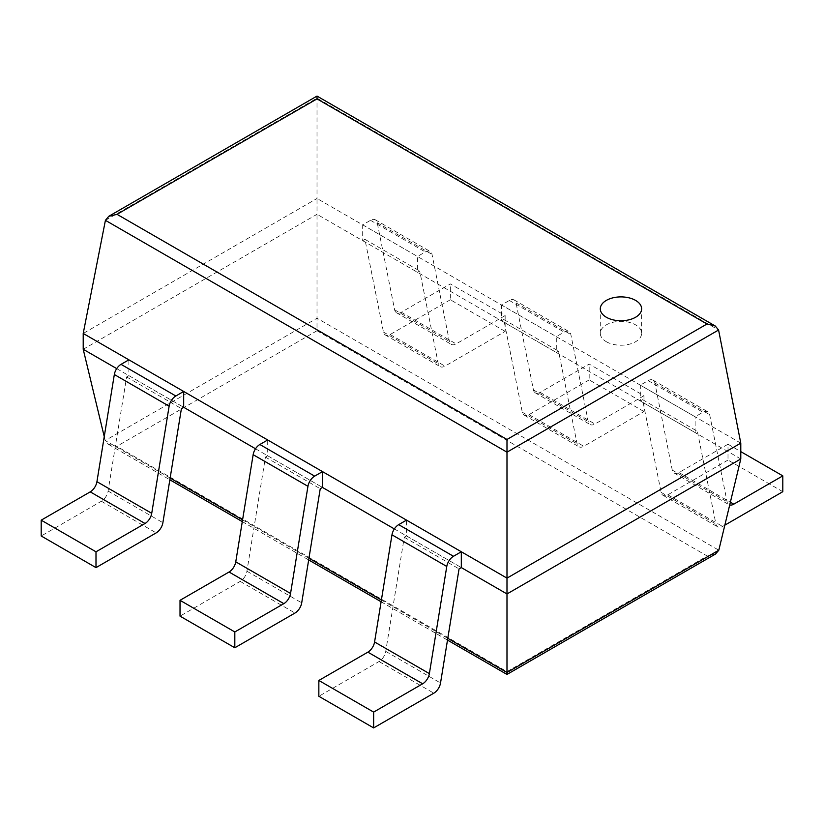 <?xml version="1.0" encoding="UTF-8"?>
<svg xmlns="http://www.w3.org/2000/svg" width="824" height="824" viewBox="0 0 824 824"><rect width="100%" height="100%" fill="white"/><g stroke="black" fill="none" stroke-linecap="round" stroke-linejoin="round"><path stroke-width="0.62" stroke-dasharray="4.12 3.09" d="M740.786 458.958L317.013 214.302L317.013 330.733L707.229 556.025L506.987 671.632L506.987 674.434M740.786 443.137L317.013 198.481L317.013 214.302L83.214 349.283M104.246 436.617L105.194 440.531L108.5 444.373L116.771 446.351L506.987 671.632M715.5 554.047L707.229 556.025M317.013 96.078L317.013 198.481L83.214 333.463M116.72 368.627L183.68 407.283L128.874 375.651L128.874 359.831M255.533 448.771L322.493 487.437L267.697 455.796L267.697 439.975M394.356 528.926L461.316 567.582L406.52 535.94L406.52 520.129M606.351 341.733A20.662 11.927 0 0 0 628.866 344.319A20.662 11.927 0 0 0 641.628 333.298A20.662 11.927 0 0 0 620.966 321.36A20.662 11.927 0 0 0 600.294 333.298A20.662 11.927 0 0 0 606.351 341.733M782.8 491.691L728.004 460.06L728.004 444.239L740.786 451.624M728.004 444.239L678.976 472.543A9.682 5.593 -60 0 1 674.135 473.017A9.682 5.593 -60 0 1 672.271 470.102L654.874 383.047A9.682 5.593 120 0 0 653.01 380.132A9.682 5.593 120 0 0 648.158 380.616L640.32 385.138L695.126 416.779L702.965 412.247A9.682 5.593 120 0 1 707.806 411.773A9.682 5.593 120 0 1 709.67 414.688L727.067 501.744A9.682 5.593 -60 0 0 728.931 504.659A9.682 5.593 -60 0 0 729.704 504.978M724.842 525.156L722.617 526.443A9.682 5.593 -60 0 1 717.776 526.917A9.682 5.593 -60 0 1 715.912 524.002L697.382 431.292L695.126 432.59L695.126 416.779M728.004 460.06L667.821 494.802A9.682 5.593 -60 0 1 662.98 495.286A9.682 5.593 -60 0 1 661.116 492.371L642.586 399.65L640.32 400.958L640.32 385.138M642.586 399.65L697.382 431.292M640.32 400.958L695.126 432.59M406.52 535.94L404.265 537.248L385.735 651.362A9.682 5.593 120 0 1 379.019 661.538L318.847 696.28M404.265 537.248L459.061 568.89M643.977 395.726L594.949 424.03A9.682 5.593 -60 0 1 590.108 424.514A9.682 5.593 -60 0 1 588.243 421.6L570.847 334.534A9.682 5.593 120 0 0 568.982 331.619A9.682 5.593 120 0 0 564.141 332.103L556.303 336.625L556.303 352.445L558.559 351.137L577.088 443.858A9.682 5.593 -60 0 0 578.953 446.773A9.682 5.593 -60 0 0 583.794 446.289L643.977 411.547L643.977 395.726L589.181 364.084L540.153 392.389A9.682 5.593 -60 0 1 535.312 392.873A9.682 5.593 -60 0 1 533.447 389.958L516.051 302.902A9.682 5.593 120 0 0 514.186 299.988A9.682 5.593 120 0 0 509.345 300.461L501.507 304.993L556.303 336.625M643.977 411.547L589.181 379.905L589.181 364.084M589.181 379.905L528.998 414.657A9.682 5.593 -60 0 1 524.157 415.131A9.682 5.593 -60 0 1 522.292 412.216L503.763 319.506L501.507 320.814L501.507 304.993M503.763 319.506L558.559 351.137M501.507 320.814L556.303 352.445M267.697 455.796L265.441 457.104L246.912 571.207A9.682 5.593 120 0 1 240.206 581.394L180.023 616.136M265.441 457.104L320.237 488.735M505.153 315.582L456.136 343.886A9.682 5.593 -60 0 1 451.284 344.36A9.682 5.593 -60 0 1 449.42 341.445L432.023 254.389A9.682 5.593 120 0 0 430.159 251.475A9.682 5.593 120 0 0 425.318 251.959L417.48 256.48L417.48 272.301L419.735 270.993L438.265 363.703A9.682 5.593 -60 0 0 440.129 366.618A9.682 5.593 -60 0 0 444.981 366.144L505.153 331.403L505.153 315.582L450.357 283.94L401.329 312.244A9.682 5.593 -60 0 1 396.488 312.729A9.682 5.593 -60 0 1 394.624 309.814L377.227 222.748A9.682 5.593 120 0 0 375.363 219.833A9.682 5.593 120 0 0 370.522 220.317L362.684 224.839L417.48 256.48M505.153 331.403L450.357 299.761L450.357 283.94M450.357 299.761L390.174 334.503A9.682 5.593 -60 0 1 385.333 334.987A9.682 5.593 -60 0 1 383.469 332.072L364.939 239.351L362.684 240.66L362.684 224.839M364.939 239.351L419.735 270.993M362.684 240.66L417.48 272.301M128.874 375.651L126.618 376.949L108.088 491.063A9.682 5.593 120 0 1 101.383 501.239L41.2 535.981M126.618 376.949L181.414 408.591M170.135 478.023L105.194 440.531L317.013 318.229L718.806 550.205M317.013 330.733L116.771 446.351M242.575 519.841L308.959 558.178M381.399 599.996L447.782 638.322M105.42 220.327L317.013 98.159L718.579 330.002M678.976 472.543L730.373 502.218M672.271 470.102L727.067 501.744M667.821 494.802L722.617 526.443M661.116 492.371L715.912 524.002M654.874 383.047L709.67 414.688M648.158 380.616L702.965 412.247M379.019 661.538L433.826 693.18M385.735 651.362L440.531 682.993M540.153 392.389L594.949 424.03M533.447 389.958L588.243 421.6M528.998 414.657L583.794 446.289M522.292 412.216L577.088 443.858M516.051 302.902L570.847 334.534M509.345 300.461L564.141 332.103M240.206 581.394L295.002 613.025M246.912 571.207L301.708 602.849M401.329 312.244L456.136 343.886M394.624 309.814L449.42 341.445M390.174 334.503L444.981 366.144M383.469 332.072L438.265 363.703M377.227 222.748L432.023 254.389M370.522 220.317L425.318 251.959M101.383 501.239L156.179 532.881M108.088 491.063L162.884 522.694M108.5 444.373L169.857 479.795M242.287 521.613L308.67 559.939M381.11 601.757L447.494 640.083M641.628 333.298L641.628 308.825M600.294 333.298L600.294 308.825M674.135 473.017L728.931 504.659M662.98 495.286L717.776 526.917M653.01 380.132L707.806 411.773M535.312 392.873L590.108 424.514M524.157 415.131L578.953 446.773M514.186 299.988L568.982 331.619M396.488 312.729L451.284 344.36M385.333 334.987L440.129 366.618M375.363 219.833L430.159 251.475"/><path stroke-width="1.24" d="M718.579 330.002L740.786 443.137L740.786 458.958L718.806 550.205L715.5 554.047L506.987 674.434L506.987 439.47L117.029 214.333L108.768 216.31L105.42 220.327L506.987 452.17L718.579 330.002L715.232 325.985L706.971 324.007L506.987 439.47M740.786 443.137L506.987 578.129L83.214 333.463L83.214 349.283L104.246 436.617M740.786 458.958L506.987 593.949L461.316 567.582L459.061 568.89L440.531 682.993A9.682 5.593 120 0 1 433.826 693.18L373.643 727.922L373.643 712.101L422.671 683.796A9.682 5.593 120 0 0 429.376 673.62L446.773 566.469A9.682 5.593 -60 0 1 453.478 556.282L461.316 551.761L461.316 567.582M83.214 349.283L116.72 368.627M183.68 407.283L183.68 391.462L128.874 359.831L121.035 364.352A9.682 5.593 -60 0 0 114.33 374.529L96.933 481.679A9.682 5.593 120 0 1 90.228 491.866L41.2 520.171L41.2 535.981L95.996 567.623L156.179 532.881A9.682 5.593 120 0 0 162.884 522.694L181.414 408.591L183.68 407.283L255.533 448.771M322.493 487.437L322.493 471.616L267.697 439.975L259.859 444.497A9.682 5.593 -60 0 0 253.153 454.683L235.757 561.834A9.682 5.593 120 0 1 229.051 572.011L180.023 600.315L180.023 616.136L234.819 647.767L295.002 613.025A9.682 5.593 120 0 0 301.708 602.849L320.237 488.735L322.493 487.437L394.356 528.926M83.214 333.463L105.42 220.327M715.232 325.985L317.013 96.078L317.013 98.88L706.971 324.007M606.351 317.261A20.662 11.927 0 0 0 628.866 319.846A20.662 11.927 0 0 0 641.628 308.825A20.662 11.927 0 0 0 620.966 296.897A20.662 11.927 0 0 0 600.294 308.825A20.662 11.927 0 0 0 606.351 317.261M740.786 451.624L782.8 475.87L733.772 504.175A9.682 5.593 -60 0 1 729.704 504.978M782.8 475.87L782.8 491.691L724.842 525.156M461.316 551.761L406.52 520.129L398.682 524.651A9.682 5.593 -60 0 0 391.977 534.827L374.58 641.978A9.682 5.593 120 0 1 367.864 652.155L318.847 680.459L373.643 712.101M373.643 727.922L318.847 696.28L318.847 680.459M229.051 572.011L283.847 603.652L234.819 631.957L180.023 600.315M322.493 471.616L314.655 476.138A9.682 5.593 -60 0 0 307.949 486.315L290.553 593.465A9.682 5.593 120 0 1 283.847 603.652M234.819 647.767L234.819 631.957M90.228 491.866L145.024 523.498L95.996 551.802L41.2 520.171M183.68 391.462L175.842 395.994A9.682 5.593 -60 0 0 169.126 406.17L151.729 513.321A9.682 5.593 120 0 1 145.024 523.498M95.996 567.623L95.996 551.802M718.806 550.205L506.987 672.497L447.782 638.322M170.135 478.023L242.575 519.841M308.959 558.178L381.399 599.996M317.013 98.88L117.029 214.333M730.373 502.218L733.772 504.175M367.864 652.155L422.671 683.796M374.58 641.978L429.376 673.62M391.977 534.827L446.773 566.469M398.682 524.651L453.478 556.282M235.757 561.834L290.553 593.465M253.153 454.683L307.949 486.315M259.859 444.497L314.655 476.138M96.933 481.679L151.729 513.321M114.33 374.529L169.126 406.17M121.035 364.352L175.842 395.994M169.857 479.795L242.287 521.613M308.67 559.939L381.11 601.757M447.494 640.083L506.987 674.434M317.013 96.078L108.768 216.31"/></g></svg>
